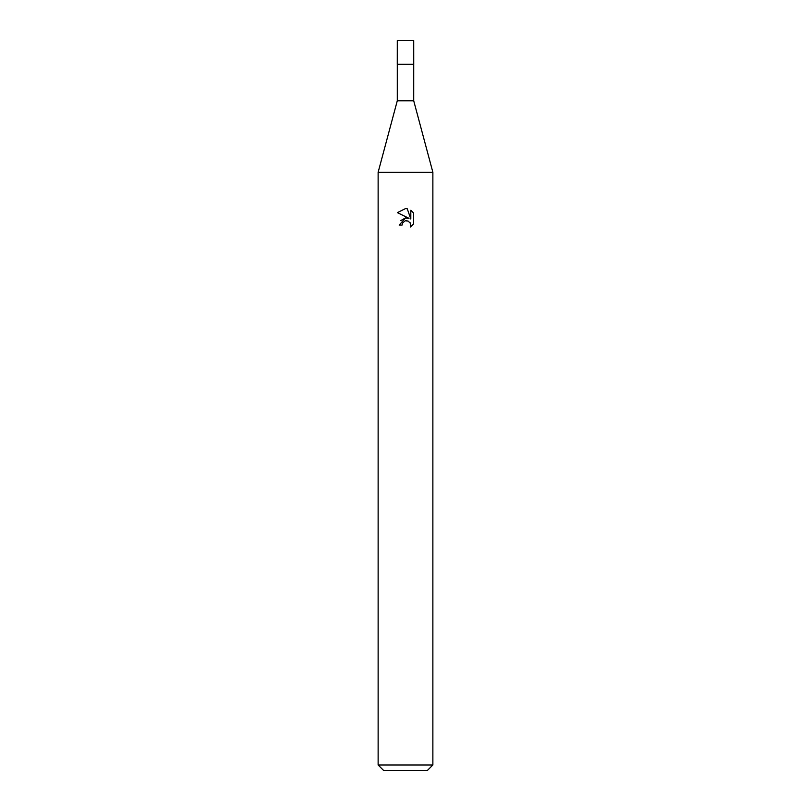 <?xml version="1.0" encoding="UTF-8"?>
<svg xmlns="http://www.w3.org/2000/svg" width="811" height="811" viewBox="0 0 811 811"><rect width="100%" height="100%" fill="white"/><g stroke="black" fill="none" stroke-linecap="round" stroke-linejoin="round"><path stroke-width="1.22" d="M413.711 100.767L397.289 100.767L397.289 64.292L413.732 64.272L413.711 40.55L397.289 40.55L397.268 64.272L413.722 64.272L413.711 100.767L432.871 172.297L432.871 764.976L378.129 764.976L383.603 770.45L427.397 770.45L432.871 764.976M397.289 100.767L378.129 172.297L432.871 172.297M402.084 225.113L402.54 223.126L402.084 225.113L399.205 225.113L405.5 217.916L408.987 218.341L397.37 212.614L405.5 208.599L407.264 208.792L410.812 219.011L410.812 210.262L413.63 213.111L413.63 223.907L410.366 227.039L410.488 223.41L408.126 221.048L405.5 220.815L406.818 220.724M410.062 222.619L410.822 225.083L410.366 227.039L413.63 223.907M408.987 218.341L407.538 217.956M405.53 217.916L400.746 220.602M404.821 221.028L402.54 223.126M413.63 213.111L410.812 210.262M407.264 208.792L405.682 208.609M405.5 208.599L397.37 212.614M378.129 172.297L378.129 764.976"/></g></svg>
